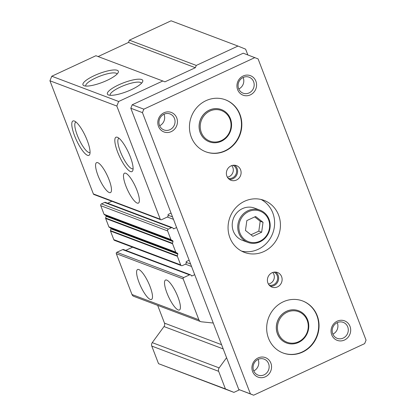 <?xml version="1.0" encoding="UTF-8"?>
<svg xmlns="http://www.w3.org/2000/svg" width="416" height="416" viewBox="0 0 416 416"><rect width="100%" height="100%" fill="white"/><g stroke="black" fill="none" stroke-linecap="round" stroke-linejoin="round"><path stroke-width="0.62" d="M118.726 84.848A18.954 4.68 159 0 1 136.308 79.362A18.954 4.68 159 0 1 142.605 81.791A18.954 4.68 159 0 1 131.414 89.643A18.954 4.68 159 0 1 108.389 94.926A18.954 4.68 159 0 1 118.726 84.848M141.487 83.288A16.744 4.134 -21 0 0 141.482 83.268A16.744 4.134 -21 0 0 120.229 87.121A16.744 4.134 -21 0 0 110.214 95.274A16.744 4.134 -21 0 0 110.224 95.29M94.297 75.624A18.954 4.68 159 0 1 111.878 70.138A18.954 4.68 159 0 1 118.18 72.566A18.954 4.68 159 0 1 106.985 80.413A18.954 4.68 159 0 1 83.959 85.701A18.954 4.68 159 0 1 94.297 75.624M117.062 74.064A16.744 4.134 -21 0 0 117.052 74.043A16.744 4.134 -21 0 0 95.8 77.896A16.744 4.134 -21 0 0 85.79 86.044A16.744 4.134 -21 0 0 85.795 86.065M125.705 173.228A16.505 4.274 65.1 0 1 136.178 188.302A16.505 4.274 65.1 0 1 138.393 203.122A16.505 4.274 65.1 0 1 137.171 203.086A16.505 4.274 65.1 0 1 126.698 188.011A16.505 4.274 65.1 0 1 124.483 173.191A16.505 4.274 65.1 0 1 125.705 173.228M97.791 162.682A16.505 4.274 65.1 0 1 108.264 177.757A16.505 4.274 65.1 0 1 110.474 192.582A16.505 4.274 65.1 0 1 109.252 192.546A16.505 4.274 65.1 0 1 98.779 177.471A16.505 4.274 65.1 0 1 96.569 162.646A16.505 4.274 65.1 0 1 97.791 162.682M117.38 137.28A18.954 4.909 65.1 0 1 117.463 137.311A18.954 4.909 65.1 0 1 128.414 152.36A18.954 4.909 65.1 0 1 132.844 170.43A18.954 4.909 65.1 0 1 130.541 171.569A18.954 4.909 65.1 0 1 117.614 152.032A18.954 4.909 65.1 0 1 117.38 137.28M119.002 138.278A16.744 4.337 -114.9 0 0 118.872 138.325A16.744 4.337 -114.9 0 0 121.056 153.317A16.744 4.337 -114.9 0 0 131.711 168.678A16.744 4.337 -114.9 0 0 132.98 168.698A16.744 4.337 -114.9 0 0 133.099 168.631M74.339 121.025A18.954 4.909 65.1 0 1 74.422 121.061A18.954 4.909 65.1 0 1 85.374 136.105A18.954 4.909 65.1 0 1 89.809 154.175A18.954 4.909 65.1 0 1 87.506 155.319A18.954 4.909 65.1 0 1 74.578 135.777A18.954 4.909 65.1 0 1 74.339 121.025M75.962 122.028A16.744 4.337 -114.9 0 0 75.832 122.075A16.744 4.337 -114.9 0 0 78.021 137.062A16.744 4.337 -114.9 0 0 88.67 152.422A16.744 4.337 -114.9 0 0 89.944 152.443A16.744 4.337 -114.9 0 0 90.064 152.376M138.814 269.552A16.505 4.274 65.1 0 1 149.287 284.627A16.505 4.274 65.1 0 1 151.497 299.447A16.505 4.274 65.1 0 1 150.275 299.411A16.505 4.274 65.1 0 1 139.802 284.336A16.505 4.274 65.1 0 1 137.592 269.516A16.505 4.274 65.1 0 1 138.814 269.552M166.733 280.093A16.505 4.274 65.1 0 1 177.2 295.168A16.505 4.274 65.1 0 1 179.416 309.993A16.505 4.274 65.1 0 1 178.194 309.956A16.505 4.274 65.1 0 1 167.721 294.882A16.505 4.274 65.1 0 1 165.506 280.056A16.505 4.274 65.1 0 1 166.733 280.093M171.054 213.075L168.423 214.297A0.697 0.65 110.7 0 0 168.054 215.207A1.388 1.3 -69.3 0 1 167.32 217.032L161.538 219.716A1.04 0.972 -69.3 0 1 160.264 219.201L116.828 106.044L118.664 101.488L162.796 80.985L164.918 81.848L195.354 67.709L196.274 65.432L237.968 46.062L245.622 49.171L247.832 54.933M189.15 260.224L186.519 261.446A0.697 0.65 110.7 0 0 186.155 262.356A1.388 1.3 -69.3 0 1 185.416 264.181L182.374 265.595A1.388 1.3 -69.3 0 1 180.674 264.898L177.377 256.308A0.697 0.65 -69.3 0 1 177.351 255.876L177.814 254.082A0.697 0.65 110.7 0 0 177.523 253.328L176.036 252.439A0.697 0.65 -69.3 0 1 175.77 252.117L172.552 243.734A0.697 0.65 -69.3 0 1 172.526 243.303L172.988 241.509A0.697 0.65 110.7 0 0 172.697 240.755L171.21 239.866A0.697 0.65 -69.3 0 1 170.94 239.548L167.643 230.953A1.388 1.3 -69.3 0 1 168.376 229.133L171.423 227.718A1.388 1.3 -69.3 0 1 173.124 228.41A0.697 0.65 110.7 0 0 173.971 228.753L176.602 227.531M213.257 323.024L201.448 321.797A3.474 3.245 -69.3 0 1 198.874 319.779L183.186 278.918A1.04 0.972 -69.3 0 1 183.737 277.55L189.519 274.867A1.388 1.3 -69.3 0 1 191.22 275.558A0.697 0.65 110.7 0 0 192.072 275.902L194.698 274.68M239.507 389.792L233.917 392.387L225.415 388.929L218.66 371.327A3.474 3.245 -69.3 0 1 219.144 367.89L226.574 357.724M118.664 101.488L51.782 76.227L95.909 55.723L162.796 80.985M51.782 76.227L49.941 80.782L116.828 106.044M49.941 80.782L93.376 193.939A1.04 0.972 110.7 0 0 93.922 194.49L160.805 219.752M111.878 201.271L107.666 203.226M172.396 227.677L105.513 202.415A1.388 1.3 110.7 0 0 104.536 202.457L101.494 203.871A1.388 1.3 110.7 0 0 100.76 205.696L104.057 214.287A0.697 0.65 110.7 0 0 104.322 214.609L105.815 215.493L172.697 240.755M172.988 241.509L106.101 216.247A0.697 0.65 110.7 0 0 105.815 215.493M106.101 216.247L105.643 218.041A0.697 0.65 110.7 0 0 105.664 218.478L108.883 226.86A0.697 0.65 110.7 0 0 109.148 227.178L110.64 228.067L177.523 253.328M177.814 254.082L110.926 228.821A0.697 0.65 110.7 0 0 110.64 228.067M110.926 228.821L110.469 230.615A0.697 0.65 110.7 0 0 110.495 231.052L113.792 239.642A1.388 1.3 110.7 0 0 114.52 240.375L181.402 265.637M132.595 247.203L125.762 250.375M190.492 274.82L123.609 249.564A1.388 1.3 110.7 0 0 122.637 249.605L116.854 252.294A1.04 0.972 110.7 0 0 116.303 253.661L131.986 294.523A3.474 3.245 110.7 0 0 133.806 296.358L200.689 321.615M157.669 305.37L164.486 323.128L221.572 344.687M223.194 348.92L164.003 326.565A3.474 3.245 110.7 0 0 164.486 323.128M164.003 326.565L152.256 342.633A3.474 3.245 110.7 0 0 151.778 346.07L158.532 363.672L225.415 388.929M158.532 363.672L233.917 392.387M196.274 65.432L129.392 40.17L171.085 20.8L237.968 46.062M129.392 40.17L128.471 42.448L195.354 67.709M128.471 42.448L98.108 56.555M286.489 342.966L286.432 342.945A17.207 16.068 -69.3 0 1 276.297 327.558A17.207 16.068 -69.3 0 1 286.536 311.277A17.207 16.068 -69.3 0 1 298.589 310.747L298.646 310.768A17.207 16.068 110.7 0 0 286.593 311.298A17.207 16.068 110.7 0 0 276.354 327.579A17.207 16.068 110.7 0 0 286.489 342.966A17.207 16.068 110.7 0 0 298.542 342.436A17.207 16.068 110.7 0 0 308.786 326.154A17.207 16.068 110.7 0 0 298.646 310.768M209.269 141.804L209.212 141.778A17.207 16.068 -69.3 0 1 199.077 126.396A17.207 16.068 -69.3 0 1 209.316 110.115A17.207 16.068 -69.3 0 1 221.369 109.58L221.432 109.606A17.207 16.068 -69.3 0 1 231.566 124.987A17.207 16.068 -69.3 0 1 221.328 141.274A17.207 16.068 -69.3 0 1 209.269 141.804A17.207 16.068 -69.3 0 1 199.134 126.417A17.207 16.068 -69.3 0 1 209.373 110.136A17.207 16.068 -69.3 0 1 221.432 109.606M163.982 114.249A8.544 7.977 -69.3 0 1 159.64 125.741M337.225 322.655A8.544 7.977 -69.3 0 1 332.883 334.147M243.116 77.485A8.544 7.977 -69.3 0 1 238.774 88.977M258.092 359.419A8.544 7.977 -69.3 0 1 253.755 370.911M164.034 114.228A8.544 7.977 -69.3 0 1 170.014 113.963A8.544 7.977 -69.3 0 1 175.048 121.602A8.544 7.977 -69.3 0 1 169.962 129.683A8.544 7.977 -69.3 0 1 163.982 129.943A8.544 7.977 -69.3 0 1 158.948 122.309A8.544 7.977 -69.3 0 1 164.034 114.228M337.277 322.634A8.544 7.977 -69.3 0 1 343.257 322.369A8.544 7.977 -69.3 0 1 348.291 330.002A8.544 7.977 -69.3 0 1 343.205 338.088A8.544 7.977 -69.3 0 1 337.225 338.348A8.544 7.977 -69.3 0 1 332.192 330.715A8.544 7.977 -69.3 0 1 337.277 322.634M243.162 77.464A8.544 7.977 -69.3 0 1 249.148 77.199A8.544 7.977 -69.3 0 1 254.181 84.838A8.544 7.977 -69.3 0 1 249.096 92.919A8.544 7.977 -69.3 0 1 243.11 93.184A8.544 7.977 -69.3 0 1 238.082 85.545A8.544 7.977 -69.3 0 1 243.162 77.464M258.144 359.393A8.544 7.977 -69.3 0 1 264.129 359.133A8.544 7.977 -69.3 0 1 269.157 366.766A8.544 7.977 -69.3 0 1 264.077 374.852A8.544 7.977 -69.3 0 1 258.092 375.112A8.544 7.977 -69.3 0 1 253.058 367.479A8.544 7.977 -69.3 0 1 258.144 359.393M171.246 131.622A10.421 9.734 110.7 0 0 176.758 117.952A10.421 9.734 110.7 0 0 164.008 112.762A10.421 9.734 110.7 0 0 158.496 126.433A10.421 9.734 110.7 0 0 171.246 131.622M344.49 340.028A10.421 9.734 110.7 0 0 350.002 326.357A10.421 9.734 110.7 0 0 337.251 321.168A10.421 9.734 110.7 0 0 331.739 334.838A10.421 9.734 110.7 0 0 344.49 340.028M250.38 94.858A10.421 9.734 110.7 0 0 255.892 81.188A10.421 9.734 110.7 0 0 243.142 75.998A10.421 9.734 110.7 0 0 237.63 89.669A10.421 9.734 110.7 0 0 250.38 94.858M265.361 376.792A10.421 9.734 110.7 0 0 270.868 363.116A10.421 9.734 110.7 0 0 258.118 357.932A10.421 9.734 110.7 0 0 252.611 371.602A10.421 9.734 110.7 0 0 265.361 376.792M241.592 251.113A27.794 25.953 110.7 0 0 258.086 249.345A27.794 25.953 110.7 0 0 274.57 224.697A27.794 25.953 110.7 0 0 261.092 199.482M263.9 251.54A27.794 25.953 110.7 0 0 280.441 225.243A27.794 25.953 110.7 0 0 264.072 200.392A27.794 25.953 110.7 0 0 244.598 201.25A27.794 25.953 110.7 0 0 228.056 227.547A27.794 25.953 110.7 0 0 244.431 252.398A27.794 25.953 110.7 0 0 263.9 251.54M270.348 286.239A7.816 7.301 110.7 0 0 273.988 285.584A7.816 7.301 110.7 0 0 278.574 279.188A7.816 7.301 110.7 0 0 275.688 272.1M277.477 286.9A7.816 7.301 110.7 0 0 282.126 279.505A7.816 7.301 110.7 0 0 277.524 272.516A7.816 7.301 110.7 0 0 272.048 272.756A7.816 7.301 110.7 0 0 267.394 280.155A7.816 7.301 110.7 0 0 272.002 287.144A7.816 7.301 110.7 0 0 277.477 286.9M229.325 179.374A7.816 7.301 110.7 0 0 232.965 178.714A7.816 7.301 110.7 0 0 237.552 172.318A7.816 7.301 110.7 0 0 234.666 165.23M236.454 180.034A7.816 7.301 110.7 0 0 241.103 172.635A7.816 7.301 110.7 0 0 236.501 165.646A7.816 7.301 110.7 0 0 231.026 165.89A7.816 7.301 110.7 0 0 226.372 173.285A7.816 7.301 110.7 0 0 230.974 180.274A7.816 7.301 110.7 0 0 236.454 180.034M269.147 285.111A6.947 6.49 110.7 0 0 273.515 284.731A6.947 6.49 110.7 0 0 277.644 278.439A6.947 6.49 110.7 0 0 274.04 272.152M228.124 178.246A6.947 6.49 110.7 0 0 232.492 177.866A6.947 6.49 110.7 0 0 236.621 171.569A6.947 6.49 110.7 0 0 233.017 165.287M268.388 284.019A6.947 6.49 110.7 0 0 270.197 283.478A6.947 6.49 110.7 0 0 272.75 272.47M227.365 177.154A6.947 6.49 110.7 0 0 229.174 176.613A6.947 6.49 110.7 0 0 231.728 165.604M205.644 151.752A27.794 25.953 110.7 0 0 224.942 150.826A27.794 25.953 110.7 0 0 241.483 124.628A27.794 25.953 110.7 0 0 225.285 99.746M225.29 150.956A27.794 25.953 110.7 0 0 241.831 124.66A27.794 25.953 110.7 0 0 225.462 99.809A27.794 25.953 110.7 0 0 205.988 100.667A27.794 25.953 110.7 0 0 189.446 126.968A27.794 25.953 110.7 0 0 205.821 151.814A27.794 25.953 110.7 0 0 225.29 150.956M282.864 352.914A27.794 25.953 110.7 0 0 302.162 351.988A27.794 25.953 110.7 0 0 318.703 325.79A27.794 25.953 110.7 0 0 302.505 300.908M302.51 352.123A27.794 25.953 110.7 0 0 319.051 325.822A27.794 25.953 110.7 0 0 302.682 300.976A27.794 25.953 110.7 0 0 283.208 301.829A27.794 25.953 110.7 0 0 266.666 328.13A27.794 25.953 110.7 0 0 283.041 352.981A27.794 25.953 110.7 0 0 302.51 352.123M253.635 395.2L238.774 389.49L130.811 108.243L132.205 104.775L243.235 53.196L258.097 58.906L366.059 340.158L364.66 343.621L253.635 395.2L250.406 393.884L142.444 112.632L143.837 109.169L254.868 57.59M132.205 104.775L143.837 109.169M130.811 108.243L142.444 112.632M238.774 389.49L250.406 393.884M248.57 211.604A16.349 15.267 110.7 0 0 239.928 233.048A16.349 15.267 110.7 0 0 259.927 241.181A16.349 15.267 110.7 0 0 268.57 219.742A16.349 15.267 110.7 0 0 248.57 211.604M259.938 241.857A17.217 16.073 -69.3 0 1 247.879 242.393A17.217 16.073 -69.3 0 1 237.739 227.001A17.217 16.073 -69.3 0 1 247.983 210.709A17.217 16.073 -69.3 0 1 260.042 210.179A17.217 16.073 -69.3 0 1 270.182 225.571A17.217 16.073 -69.3 0 1 259.938 241.857M260.042 210.179L254.514 208.094A17.217 16.073 110.7 0 0 242.455 208.624A17.217 16.073 110.7 0 0 232.211 224.91A17.217 16.073 110.7 0 0 242.351 240.302L247.879 242.393M245.466 230.474L252.871 236.293L261.659 232.211L263.037 222.31L255.627 216.497L246.839 220.579L245.466 230.474M250.962 234.79L258.82 231.14L260.198 221.239L254.701 216.923M260.198 221.239L263.037 222.31M258.82 231.14L261.659 232.211M209.966 111.03A16.338 15.257 110.7 0 0 201.328 132.465A16.338 15.257 110.7 0 0 221.312 140.598A16.338 15.257 110.7 0 0 229.954 119.163A16.338 15.257 110.7 0 0 209.966 111.03M287.186 312.192A16.338 15.257 -69.3 0 1 307.174 320.325A16.338 15.257 -69.3 0 1 298.532 341.76A16.338 15.257 -69.3 0 1 278.543 333.627A16.338 15.257 -69.3 0 1 287.186 312.192M93.376 193.939L160.264 219.201M168.048 215.192L172.51 216.876M173.451 219.331L167.341 217.022M173.134 228.441L173.971 228.753M104.536 202.457L171.423 227.718M101.494 203.871L168.376 229.133M100.76 205.696L167.643 230.953M104.057 214.287L170.94 239.548M104.322 214.609L171.21 239.866M105.643 218.041L172.526 243.303M105.664 218.478L172.552 243.734M108.883 226.86L175.77 252.117M109.148 227.178L176.036 252.439M110.469 230.615L177.351 255.876M110.495 231.052L177.377 256.308M113.792 239.642L180.674 264.898M186.144 262.335L190.606 264.02M191.552 266.479L185.437 264.17M191.23 275.584L192.072 275.902M122.637 249.605L189.519 274.867M116.854 252.294L183.737 277.55M116.303 253.661L183.186 278.918M131.986 294.523L198.874 319.779M152.256 342.633L219.144 367.89M151.778 346.07L218.66 371.327"/></g></svg>
